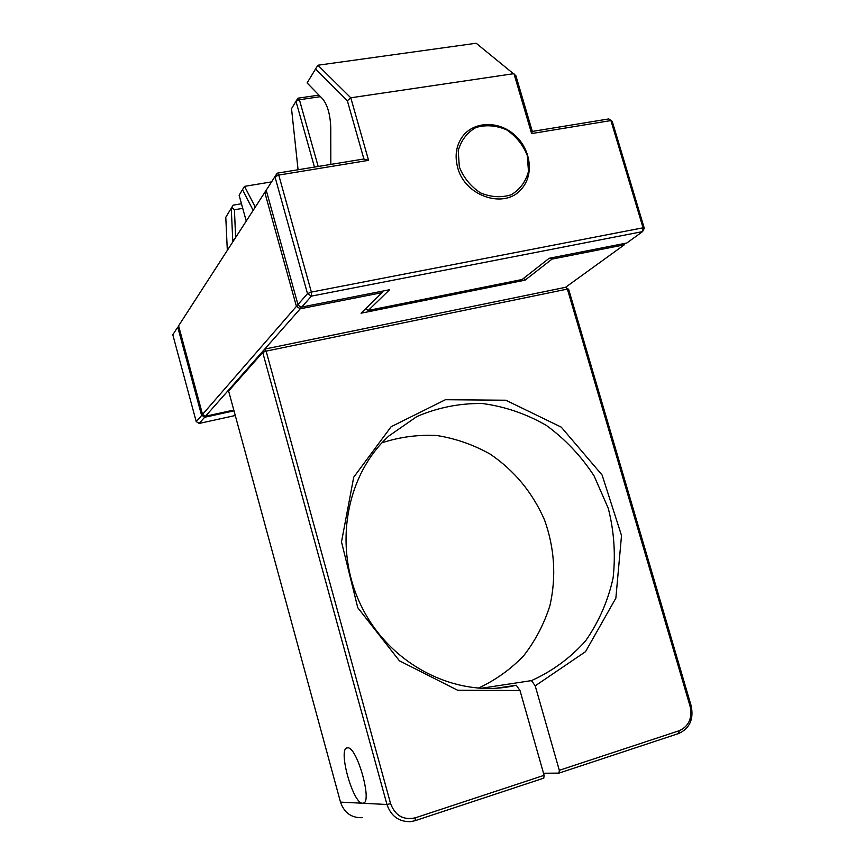 <?xml version="1.0" encoding="UTF-8"?>
<svg xmlns="http://www.w3.org/2000/svg" width="865" height="865" viewBox="0 0 865 865"><rect width="100%" height="100%" fill="white"/><g stroke="black" fill="none" stroke-linecap="round" stroke-linejoin="round"><path stroke-width="1.3" d="M457.693 167.605C454.612 156.068 456.104 145.861 462.17 136.994C473.274 121.316 498.132 120.397 514.297 134.659C530.667 148.672 534.354 174.189 521.909 188.483C505.603 209.676 464.992 196.842 457.693 167.605M459.337 166.934L458.223 150.715C461.088 140.422 466.97 132.702 475.858 127.544C485.86 124.603 496.078 125.349 506.512 129.793C516.081 136.248 523.001 144.79 527.261 155.419L528.483 171.378C525.801 181.607 520.081 189.392 511.334 194.712C501.376 197.869 491.093 197.263 480.486 192.895C470.711 186.418 463.662 177.768 459.337 166.934M495.656 688.313L516.275 685.242L519.995 690.508L457.607 690.227L399.446 660.828L357.775 607.717L341.502 541.89L353.709 477.221L391.11 426.737L445.432 399.716L505.841 400.225L561.244 427.126L602.116 475.058L621.513 535.521L615.869 598.115L585.54 651.669L535.219 685.848L559.32 770.304L558.974 773.115L543.523 773.245M535.219 685.848L531.456 680.614L480.54 688.378M381.984 442.804C399.879 436.944 418.238 434.522 437.041 435.549C455.682 438.533 473.36 444.707 490.077 454.049C514.372 470.549 532.516 492.499 544.507 519.908C554.584 548.107 556.4 576.631 549.967 605.489C544.15 623.881 535.403 640.608 523.747 655.67C510.599 669.391 495.407 680.247 478.15 688.226M559.32 770.304L679.155 730.741C688.854 726.276 692.508 718.177 690.129 706.435L567.386 289.083L266.128 351.125L390.591 803.65C395.186 815.673 403.425 820.409 415.33 817.825L415.2 820.669L543.793 778.132L544.117 775.321L519.995 690.508M362.262 817.685C351.482 818.03 344.227 812.841 340.496 802.125L228.609 391.023L230.447 387.963L264.712 349.092L266.128 351.125L262.722 352.423L386.958 804.493L362.597 803.25C352.812 803.855 337.404 747.544 347.406 747.879L347.46 747.879C356.845 745.598 373.15 803.726 362.932 803.239L340.496 802.125M558.974 773.115L678.647 733.531L679.155 730.741M415.33 817.825L544.117 775.321M516.275 685.242C458.828 699.169 392.083 666.829 362.446 608.333C332.517 549.999 344.875 475.88 388.882 435.971L416.876 416.541C437.766 407.556 459.553 403.209 482.248 403.512C504.825 406.496 526.179 413.794 546.312 425.385C565.18 439.161 581.107 456.006 594.093 475.912L608.279 508.328C614.128 531.434 615.729 554.703 613.08 578.123C607.954 601.024 598.818 621.913 585.648 640.792C570.403 657.941 552.335 671.208 531.456 680.614M415.2 820.669L410.81 821.62C399.046 822.01 391.099 816.301 386.958 804.493L390.591 803.65M228.609 391.023L262.722 352.423L264.712 349.092L565.548 287.31L568.662 289.375L565.548 287.31L624.26 244.849L625.038 243.346M690.129 706.435L691.167 705.797L568.662 289.375M691.167 705.797C693.881 719.183 689.708 728.427 678.647 733.531M233.788 410.064L205.513 416.238L300.242 308.794L382.027 292.651L361.073 313.195L525.066 280.163L552.075 259.089L624.26 244.849L624.433 243.465M523.682 278.292L525.066 280.163M382.06 291.213L382.027 292.651L382.957 291.04M205.513 416.238L202.529 414.411L296.425 306.372L300.242 308.794L300.209 306.491M550.486 258.029L552.075 259.089L552.205 257.694M298.76 305.453L296.425 306.372L264.798 192.43L266.604 191.652M202.529 414.411L178.59 325.813L267.004 188.948M266.982 188.992L178.59 325.813M314.46 167.075L295.981 101.313L291.527 108.676L298.068 169.756M253.142 210.325L242.503 189.651L239.118 195.231L246.233 221.018M318.179 166.458L299.409 99.745L320.472 96.664M299.409 99.745L295.981 101.313L297.938 98.188L299.409 99.745M255.251 207.07L244.546 186.364L242.503 189.651M318.969 95.118L297.938 98.188M244.546 186.364L271.513 181.899M368.566 160.339L350.79 97.799L513.961 73.655L531.618 133.578L610.917 120.57L643.052 227.798L311.368 292.089L278.757 175.076L368.566 160.339L363.895 158.987L277.157 173.173L278.757 175.076L274.951 176.73L307.497 293.624L311.368 292.089L311.411 296.122L642.565 231.615L626.822 243L549.145 258.3L522.136 279.503L368.274 310.438L389.596 289.732L301.798 307.032L311.411 296.122L307.497 293.624L297.971 304.588L299.495 306.253L301.798 307.032M317.898 65.232L315.541 69.005L347.341 100.729L350.79 97.799L317.898 65.232L476.172 43.25L515.875 75.688L532.31 131.437L531.618 133.578M347.341 100.729L363.895 158.987M644.295 228.274L643.052 227.798L642.565 231.615L644.295 228.274L612.225 121.305L608.798 118.927L532.31 131.437M315.541 69.005L307.107 82.943L322.764 99.01C327.565 105.184 330.225 114.602 330.754 127.274L330.83 164.393M266.215 190.235L277.157 173.173L266.215 190.235L297.971 304.588M612.225 121.305L608.798 118.927M365.614 308.74L368.274 310.438M196.236 421.644L201.61 415.46L177.747 327.111L172.805 334.766L196.236 421.644L199.166 423.439L235.269 415.503M241.476 203.751L233.172 205.156L231.269 208.206L232.804 241.8M231.269 208.206L225.787 217.245L227.311 250.299M199.166 423.439L204.594 417.287L234.004 410.853M172.805 334.766L177.747 327.111M242.741 208.357L234.437 209.773L231.766 207.395M203.891 415.243L203.329 416.108L204.594 417.287M203.329 416.108L201.61 415.46M234.437 209.773L235.615 237.464M232.62 239.248L234.231 239.594M362.932 803.239L363.733 802.99"/></g></svg>
